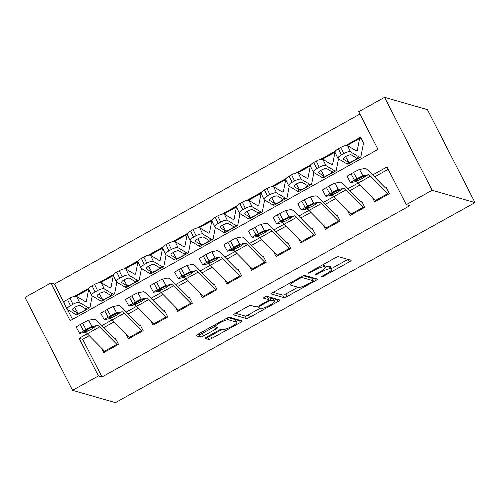 <?xml version="1.0" encoding="UTF-8"?>
<svg xmlns="http://www.w3.org/2000/svg" width="500" height="500" viewBox="0 0 500 500"><rect width="100%" height="100%" fill="white"/><g stroke="black" fill="none" stroke-linecap="round" stroke-linejoin="round"><path stroke-width="0.75" d="M321.488 276.931A1.969 0.356 152.9 0 0 323.675 276.131L349.356 261.837A2.812 0.506 152.9 0 0 351.163 260.356A2.812 0.506 152.9 0 0 351.075 260.294L338.45 256.663A2.812 0.506 152.9 0 0 335.331 257.806L309.644 272.094A1.969 0.356 152.9 0 0 308.381 273.131A1.969 0.356 152.9 0 0 308.444 273.175A1.969 0.356 152.9 0 0 310.631 272.375L313.95 270.525A9.012 1.625 152.9 0 1 323.931 266.869L324.988 267.175A9.012 1.625 152.9 0 1 325.269 267.369A9.012 1.625 152.9 0 1 319.494 272.119L316.169 273.969A1.969 0.356 152.9 0 0 314.906 275.012A1.969 0.356 152.9 0 0 314.969 275.056A1.969 0.356 152.9 0 0 317.15 274.256L320.475 272.406A9.012 1.625 152.9 0 1 330.456 268.744L331.506 269.05A9.012 1.625 152.9 0 1 331.794 269.25A9.012 1.625 152.9 0 1 326.012 274L322.694 275.85A1.969 0.356 152.9 0 0 321.425 276.887A1.969 0.356 152.9 0 0 321.488 276.931M206.981 336.881A2.812 0.506 152.9 0 0 205.175 338.369A2.812 0.506 152.9 0 0 205.269 338.431L208.806 339.45A2.812 0.506 152.9 0 0 211.925 338.306L240.45 322.431A2.812 0.506 152.9 0 0 242.256 320.95A2.812 0.506 152.9 0 0 242.169 320.887L229.544 317.256A2.812 0.506 152.9 0 0 226.425 318.4L197.9 334.269A2.812 0.506 152.9 0 0 196.094 335.756A2.812 0.506 152.9 0 0 196.181 335.819L200.463 337.044A2.812 0.506 152.9 0 0 203.581 335.906L215.787 329.113A2.812 0.506 152.9 0 0 217.594 327.625A2.812 0.506 152.9 0 0 217.506 327.562L215.381 326.956A7.531 1.363 152.9 0 1 215.144 326.788A7.531 1.363 152.9 0 1 220.594 322.475A7.531 1.363 152.9 0 1 228.319 319.756L236.625 322.15A7.531 1.363 152.9 0 1 236.863 322.319A7.531 1.363 152.9 0 1 231.412 326.625A7.531 1.363 152.9 0 1 223.694 329.344L222.306 328.944A2.812 0.506 152.9 0 0 219.188 330.087L206.981 336.881M89.219 335.675L82.706 339.294L101.988 376.969L98.413 375.944L72.556 390.331L115.425 402.663L475 202.6L427.444 109.669L384.575 97.338L358.719 111.725L377.994 149.4L70.138 320.688L50.862 283.012L25 297.4L72.556 390.331M101.988 376.969L409.844 205.681L406.269 204.656L432.131 190.269L475 202.6M283.988 297.619A2.812 0.506 152.9 0 0 287.106 296.475L315.637 280.6A2.812 0.506 152.9 0 0 317.438 279.119A2.812 0.506 152.9 0 0 317.35 279.056L304.725 275.425A2.812 0.506 152.9 0 0 301.606 276.569L273.081 292.438A2.812 0.506 152.9 0 0 271.275 293.925A2.812 0.506 152.9 0 0 271.369 293.988L283.988 297.619L282.706 295.106A2.812 0.506 152.9 0 0 285.825 293.962L297.913 287.238M278.044 301.519L249.519 317.387A2.812 0.506 152.9 0 1 246.4 318.531L233.775 314.9A2.812 0.506 152.9 0 1 233.688 314.837A2.812 0.506 152.9 0 1 235.494 313.356L247.7 306.562A2.812 0.506 152.9 0 1 250.819 305.419L255.938 306.894A2.812 0.506 152.9 0 0 259.056 305.75L267.156 301.244A2.812 0.506 152.9 0 0 268.962 299.756A2.812 0.506 152.9 0 0 268.869 299.694L263.544 298.163A1.969 0.356 152.9 0 1 263.481 298.119A1.969 0.356 152.9 0 1 264.906 296.988A1.969 0.356 152.9 0 1 266.925 296.281L279.762 299.969A2.812 0.506 152.9 0 1 279.85 300.031A2.812 0.506 152.9 0 1 278.044 301.519L276.819 299.125M89.006 288.194L74.831 296.081L75.356 296.231M113.637 274.494L99.462 282.381L99.981 282.531M138.262 260.794L124.087 268.675L124.612 268.825M162.894 247.087L148.719 254.975L149.238 255.125M187.525 233.388L173.35 241.269L173.869 241.419M212.15 219.681L197.975 227.569L198.494 227.719M236.781 205.981L222.606 213.863L223.125 214.013M261.406 192.275L247.231 200.162L247.75 200.312M286.038 178.575L271.863 186.462L272.381 186.606M310.663 164.869L296.488 172.756L297.013 172.906M335.294 151.169L321.119 159.056L321.637 159.2M372.3 197.237L374.663 201.863L389.444 193.637L386.231 187.362M347.669 210.944L350.037 215.562L364.812 207.344L361.6 201.062M323.044 224.644L325.406 229.269L340.188 221.044L336.975 214.769M298.412 238.35L300.781 242.969L315.556 234.75L312.344 228.469M273.788 252.05L276.15 256.675L290.925 248.45L287.712 242.175M249.156 265.756L251.525 270.375L266.3 262.156L263.087 255.875M224.531 279.456L226.894 284.081L241.669 275.856L238.456 269.575M199.9 293.163L202.262 297.781L217.044 289.562L213.831 283.281M175.269 306.863L177.638 311.488L192.413 303.263L189.2 296.981M150.644 320.569L153.006 325.188L167.787 316.969L164.575 310.688M126.013 334.269L128.381 338.894L143.156 330.669L139.944 324.387M388.194 169.325L374.55 176.919M360.131 184.944L349.919 190.625M335.5 198.644L325.288 204.325M310.875 212.35L300.663 218.031M286.244 226.05L276.031 231.731M261.619 239.756L251.406 245.438M236.988 253.456L226.775 259.137M212.356 267.156L202.15 272.838M187.731 280.863L177.519 286.544M163.1 294.562L152.894 300.244M138.475 308.269L128.262 313.95M113.844 321.969L103.631 327.65M115.312 338.094L118.531 344.375L103.75 352.594L101.388 347.969M359.919 114.075L54.431 284.037L64.006 302.75M67.487 309.556L72.513 319.369M363.738 143.406L360.525 137.131L345.85 145.544M54.431 284.037L50.862 283.012M87.294 333.731L79.138 338.269L98.413 375.944M406.269 204.656L386.994 166.981L372.625 174.975M358.206 182.994L347.994 188.675M333.575 196.7L323.369 202.381M308.95 210.4L298.738 216.081M284.319 224.106L274.106 229.788M259.694 237.806L249.481 243.487M235.062 251.513L224.85 257.194M210.431 265.212L200.225 270.894M185.806 278.919L175.594 284.6M161.175 292.619L150.969 298.3M136.55 306.325L126.337 312.006M111.919 320.025L101.706 325.706M432.131 190.269L384.575 97.338M82.706 339.294L79.138 338.269M345.75 145.35L346.269 145.5M331.794 269.25L330.506 266.737A9.012 1.625 152.9 0 0 330.219 266.537L331.506 269.05M325.131 267.106A9.012 1.625 152.9 0 1 329.169 266.231L330.219 266.537M325.269 267.369L323.981 264.862A9.012 1.625 152.9 0 0 323.7 264.662L324.988 267.175M323.244 264.531L323.7 264.662M331.45 268.575L347.956 259.394M273.2 292.369L282.706 295.106M312.438 279.156L314.231 278.156M311.994 281.8A1.969 0.356 152.9 0 0 313.256 280.763A1.969 0.356 152.9 0 0 313.194 280.719L302.113 277.531A1.969 0.356 152.9 0 0 299.931 278.331L296.425 280.281A9.012 1.625 152.9 0 0 290.65 285.031A9.012 1.625 152.9 0 0 290.931 285.231L298.506 287.406A9.012 1.625 152.9 0 0 308.488 283.75L311.994 281.8M311.969 278.325A1.969 0.356 152.9 0 0 311.975 278.25A1.969 0.356 152.9 0 0 311.913 278.206L313.194 280.719M303.35 275.744L311.913 278.206M276.637 299.075L273.988 300.544M260.319 308.15L248.231 314.875L249.519 317.387M235.613 313.288L245.113 316.019A2.812 0.506 152.9 0 0 248.231 314.875M268.962 299.756L267.675 297.244A2.812 0.506 152.9 0 0 267.587 297.181L265.656 296.625M261.25 308.419A7.531 1.363 152.9 0 0 268.969 305.7A7.531 1.363 152.9 0 0 274.419 301.388A7.531 1.363 152.9 0 0 274.181 301.225L271.256 300.381A2.812 0.506 152.9 0 0 268.137 301.525L260.038 306.031A2.812 0.506 152.9 0 0 258.231 307.512A2.812 0.506 152.9 0 0 258.325 307.575L261.25 308.419M274.419 301.388L273.137 298.881A7.531 1.363 152.9 0 0 272.9 298.712L274.181 301.225M268.231 298.331A2.812 0.506 152.9 0 1 269.969 297.869L272.9 298.712M236.863 322.319L235.581 319.806A7.531 1.363 152.9 0 0 235.344 319.637L236.625 322.15M228.162 317.575L235.344 319.637M198.019 334.2L199.175 334.538A2.812 0.506 152.9 0 0 202.294 333.394L214.506 326.6A2.812 0.506 152.9 0 0 214.925 326.356M207.1 336.812L207.525 336.938A2.812 0.506 152.9 0 0 210.644 335.794L222.731 329.069M236.419 321.45L239.05 319.988M361.15 138.35L360.219 138.081A10.037 1.869 60.9 0 0 359.837 138.1A10.037 1.869 60.9 0 0 359.6 138.5L357.312 150.312A14.344 2.669 -119.1 0 1 356.975 150.887A14.344 2.669 -119.1 0 1 355.931 150.681L347.531 145.675L350.5 151.844A5.737 1.725 154.3 0 0 343.831 153.544L340.869 147.381A5.737 1.725 -25.7 0 1 347.531 145.675M363.256 144.481L360.969 156.287A21.513 4 -119.1 0 1 360.462 157.156A21.513 4 -119.1 0 1 358.894 156.85L350.5 151.844M360.462 157.156L348.15 164.006A21.513 4 -119.1 0 1 346.581 163.7L338.181 158.694A5.737 1.725 154.3 0 1 337.938 158.438L334.975 152.275A5.737 1.725 -25.7 0 1 338.406 148.75L340.869 147.381M359.837 138.1L347.525 144.95A10.037 1.869 60.9 0 0 347.287 145.356L347.25 145.562M343.3 158.844L343.531 159.325A4.588 1.375 -25.7 0 1 343.338 159.125A4.588 1.375 -25.7 0 1 346.081 156.306A4.588 1.375 -25.7 0 1 351.413 154.944L356.613 158.125C356.75 158.731 355.794 159.581 353.738 160.669C351.669 161.875 350.044 162.463 348.869 162.431L345.55 156.613M338.406 148.75L341.369 154.913L343.831 153.544M341.369 154.913A5.737 1.725 154.3 0 0 337.938 158.438M343.531 159.325L348.531 162.312M346.65 156.006L349.244 155.006M376.131 201.044A10.037 1.869 -119.1 0 1 375.487 200.456L358.237 183.031A14.344 2.669 60.9 0 0 355.925 181.594L350.644 182.662A5.737 0.331 151.5 0 1 350.525 182.656A5.737 0.331 151.5 0 1 354.469 180.144L356.931 178.775L353.525 172.481L351.062 173.85L354.469 180.144M386.85 188.581L385.925 188.312M385.356 187.844L368.294 170.6A21.513 4 60.9 0 0 364.831 168.45L359.544 169.519L362.956 175.812A5.737 0.331 151.5 0 0 356.931 178.775M388.45 194.194A10.037 1.869 -119.1 0 1 387.8 193.606L370.55 176.181A14.344 2.669 60.9 0 0 368.244 174.744L362.956 175.812M353.525 172.481A5.737 0.331 -28.5 0 1 359.544 169.519M350.525 182.656L347.113 176.363A5.737 0.331 -28.5 0 1 351.062 173.85M358.581 180.119L354.738 181.025L357.894 179.019L362.713 176.644L365.588 176.219L362.663 178.263L355.925 181.594M365.619 176.056L368.244 174.744M334.963 152.25L332.688 164.013A14.344 2.669 -119.1 0 1 332.35 164.587A14.344 2.669 -119.1 0 1 331.3 164.387L322.906 159.381L325.869 165.544A5.737 1.725 154.3 0 0 319.206 167.25L316.238 161.081A5.737 1.725 -25.7 0 1 322.906 159.381M338.494 158.881L336.344 169.994A21.513 4 -119.1 0 1 335.838 170.856A21.513 4 -119.1 0 1 334.269 170.55L325.869 165.544M335.838 170.856L323.519 177.706A21.513 4 -119.1 0 1 321.95 177.406L313.556 172.394A5.737 1.725 154.3 0 1 313.312 172.144L310.344 165.975A5.737 1.725 -25.7 0 1 313.775 162.456L316.238 161.081M334.925 151.962L322.894 158.65A10.037 1.869 60.9 0 0 322.656 159.056L322.619 159.262M318.669 172.544L318.906 173.031A4.588 1.375 -25.7 0 1 318.706 172.825A4.588 1.375 -25.7 0 1 321.45 170.006A4.588 1.375 -25.7 0 1 326.788 168.644L331.981 171.825C332.125 172.438 331.163 173.281 329.106 174.375C327.038 175.581 325.412 176.169 324.237 176.131L320.925 170.319M313.775 162.456L316.744 168.619L319.206 167.25M316.744 168.619A5.737 1.725 154.3 0 0 313.312 172.144M318.906 173.031L323.906 176.012M322.019 169.706L324.613 168.706M310.338 165.95L308.056 177.719A14.344 2.669 -119.1 0 1 307.719 178.294A14.344 2.669 -119.1 0 1 306.675 178.088L298.275 173.081L301.244 179.25A5.737 1.725 154.3 0 0 294.575 180.95L291.613 174.788A5.737 1.725 -25.7 0 1 298.275 173.081M313.869 172.581L311.712 183.694A21.513 4 -119.1 0 1 311.206 184.562A21.513 4 -119.1 0 1 309.637 184.256L301.244 179.25M311.206 184.562L298.894 191.412A21.513 4 -119.1 0 1 297.325 191.106L288.925 186.1A5.737 1.725 154.3 0 1 288.681 185.844L285.719 179.681A5.737 1.725 -25.7 0 1 289.15 176.156L291.613 174.788M310.294 165.662L298.269 172.356A10.037 1.869 60.9 0 0 298.031 172.756L297.987 172.969M294.044 186.25L294.275 186.731A4.588 1.375 -25.7 0 1 294.081 186.531A4.588 1.375 -25.7 0 1 296.825 183.713A4.588 1.375 -25.7 0 1 302.156 182.35L307.356 185.531C307.494 186.137 306.537 186.988 304.481 188.075C302.406 189.281 300.788 189.869 299.606 189.838L296.294 184.019M289.15 176.156L292.113 182.319L294.575 180.95M292.113 182.319A5.737 1.725 154.3 0 0 288.681 185.844M294.275 186.731L299.275 189.719M297.387 183.412L299.988 182.413M285.706 179.656L283.431 191.419A14.344 2.669 -119.1 0 1 283.094 191.994A14.344 2.669 -119.1 0 1 282.044 191.794L273.65 186.788L276.613 192.95A5.737 1.725 154.3 0 0 269.95 194.656L266.981 188.487A5.737 1.725 -25.7 0 1 273.65 186.788M289.237 186.287L287.087 197.4A21.513 4 -119.1 0 1 286.575 198.263A21.513 4 -119.1 0 1 285.006 197.956L276.613 192.95M286.575 198.263L274.262 205.113A21.513 4 -119.1 0 1 272.694 204.812L264.3 199.8A5.737 1.725 154.3 0 1 264.056 199.55L261.087 193.381A5.737 1.725 -25.7 0 1 264.519 189.862L266.981 188.487M285.669 179.369L273.637 186.056A10.037 1.869 60.9 0 0 273.4 186.462L273.363 186.669M269.413 199.95L269.644 200.438A4.588 1.375 -25.7 0 1 269.45 200.231A4.588 1.375 -25.7 0 1 272.194 197.413A4.588 1.375 -25.7 0 1 277.525 196.05L282.725 199.231C282.869 199.838 281.906 200.688 279.85 201.781C277.781 202.987 276.156 203.575 274.981 203.538L271.669 197.725M264.519 189.862L267.481 196.025L269.95 194.656M267.481 196.025A5.737 1.725 154.3 0 0 264.056 199.55M269.644 200.438L274.65 203.419M272.762 197.113L275.356 196.112M261.081 193.356L258.8 205.125A14.344 2.669 -119.1 0 1 258.463 205.7A14.344 2.669 -119.1 0 1 257.419 205.494L249.019 200.487L251.981 206.656A5.737 1.725 154.3 0 0 245.319 208.356L242.356 202.194A5.737 1.725 -25.7 0 1 249.019 200.487M264.606 199.988L262.456 211.1A21.513 4 -119.1 0 1 261.95 211.962A21.513 4 -119.1 0 1 260.381 211.663L251.981 206.656M261.95 211.962L249.638 218.819A21.513 4 -119.1 0 1 248.069 218.512L239.669 213.506A5.737 1.725 154.3 0 1 239.425 213.25L236.462 207.087A5.737 1.725 -25.7 0 1 239.894 203.562L242.356 202.194M261.038 193.069L249.013 199.762A10.037 1.869 60.9 0 0 248.775 200.162L248.731 200.375M244.788 213.656L245.019 214.137A4.588 1.375 -25.7 0 1 244.825 213.938A4.588 1.375 -25.7 0 1 247.569 211.119A4.588 1.375 -25.7 0 1 252.9 209.756L258.094 212.938C258.238 213.544 257.281 214.394 255.219 215.481C253.15 216.688 251.531 217.275 250.35 217.244L247.037 211.425M239.894 203.562L242.856 209.725L245.319 208.356M242.856 209.725A5.737 1.725 154.3 0 0 239.425 213.25M245.019 214.137L250.019 217.125M248.131 210.819L250.731 209.819M351.506 214.75A10.037 1.869 -119.1 0 1 350.856 214.163L333.612 196.731A14.344 2.669 60.9 0 0 331.3 195.294L326.012 196.369A5.737 0.331 151.5 0 1 325.894 196.363A5.737 0.331 151.5 0 1 329.844 193.85L332.306 192.475L328.894 186.181L326.431 187.556L329.844 193.85M362.225 202.281L361.3 202.013M360.731 201.55L343.669 184.306A21.513 4 60.9 0 0 340.2 182.15L334.913 183.219L338.325 189.513A5.737 0.331 151.5 0 0 332.306 192.475M363.819 207.894A10.037 1.869 -119.1 0 1 363.169 207.312L345.925 189.881A14.344 2.669 60.9 0 0 343.612 188.444L338.325 189.513M328.894 186.181A5.737 0.331 -28.5 0 1 334.913 183.219M325.894 196.363L322.481 190.069A5.737 0.331 -28.5 0 1 326.431 187.556M333.95 193.819L330.106 194.731L333.263 192.719L338.081 190.35L340.962 189.919L338.038 191.969L331.3 195.294M340.988 189.762L343.612 188.444M326.875 228.45A10.037 1.869 -119.1 0 1 326.231 227.862L308.981 210.438A14.344 2.669 60.9 0 0 306.669 209L301.381 210.069A5.737 0.331 151.5 0 1 301.269 210.062A5.737 0.331 151.5 0 1 305.212 207.55L307.675 206.181L304.262 199.887L301.8 201.256L305.212 207.55M337.594 215.987L336.669 215.719M336.1 215.25L319.037 198.006A21.513 4 60.9 0 0 315.575 195.856L310.287 196.925L313.7 203.219A5.737 0.331 151.5 0 0 307.675 206.181M339.188 221.6A10.037 1.869 -119.1 0 1 338.544 221.012L321.294 203.581A14.344 2.669 60.9 0 0 318.988 202.15L313.7 203.219M304.262 199.887A5.737 0.331 -28.5 0 1 310.287 196.925M301.269 210.062L297.856 203.769A5.737 0.331 -28.5 0 1 301.8 201.256M309.325 207.525L305.481 208.431L308.637 206.425L313.456 204.05L316.331 203.625L313.406 205.669L306.669 209M316.363 203.463L318.988 202.15M302.25 242.156A10.037 1.869 -119.1 0 1 301.6 241.569L284.35 224.137A14.344 2.669 60.9 0 0 282.044 222.7L276.756 223.775A5.737 0.331 151.5 0 1 276.637 223.769A5.737 0.331 151.5 0 1 280.587 221.256L283.05 219.881L279.637 213.588L277.175 214.963L280.587 221.256M312.969 229.688L312.044 229.419M311.475 228.956L294.413 211.713A21.513 4 60.9 0 0 290.944 209.556L285.656 210.625L289.069 216.919A5.737 0.331 151.5 0 0 283.05 219.881M314.562 235.3A10.037 1.869 -119.1 0 1 313.913 234.719L296.669 217.288A14.344 2.669 60.9 0 0 294.356 215.85L289.069 216.919M279.637 213.588A5.737 0.331 -28.5 0 1 285.656 210.625M276.637 223.769L273.225 217.475A5.737 0.331 -28.5 0 1 277.175 214.963M284.694 221.225L280.85 222.138L284.006 220.125L288.825 217.756L291.706 217.325L288.781 219.369L282.044 222.7M291.731 217.169L294.356 215.85M277.619 255.856A10.037 1.869 -119.1 0 1 276.975 255.269L259.725 237.844A14.344 2.669 60.9 0 0 257.413 236.406L252.125 237.475A5.737 0.331 151.5 0 1 252.006 237.469A5.737 0.331 151.5 0 1 255.956 234.956L258.419 233.588L255.006 227.294L252.544 228.663L255.956 234.956M288.337 243.394L287.413 243.125M286.844 242.656L269.781 225.413A21.513 4 60.9 0 0 266.319 223.263L261.031 224.331L264.444 230.625A5.737 0.331 151.5 0 0 258.419 233.588M289.931 249.006A10.037 1.869 -119.1 0 1 289.288 248.419L272.038 230.987A14.344 2.669 60.9 0 0 269.725 229.556L264.444 230.625M255.006 227.294A5.737 0.331 -28.5 0 1 261.031 224.331M252.006 237.469L248.6 231.175A5.737 0.331 -28.5 0 1 252.544 228.663M260.069 234.931L256.219 235.837L259.381 233.831L264.194 231.456L267.075 231.031L264.15 233.075L257.413 236.406M267.106 230.869L269.725 229.556M236.45 207.062L234.175 218.825A14.344 2.669 -119.1 0 1 233.831 219.4A14.344 2.669 -119.1 0 1 232.787 219.2L224.394 214.194L227.356 220.356A5.737 1.725 154.3 0 0 220.688 222.062L217.725 215.894A5.737 1.725 -25.7 0 1 224.394 214.194M239.981 213.694L237.831 224.806A21.513 4 -119.1 0 1 237.319 225.669A21.513 4 -119.1 0 1 235.75 225.362L227.356 220.356M237.319 225.669L225.006 232.519A21.513 4 -119.1 0 1 223.438 232.213L215.044 227.206A5.737 1.725 154.3 0 1 214.794 226.956L211.831 220.787A5.737 1.725 -25.7 0 1 215.263 217.262L217.725 215.894M236.412 206.775L224.381 213.463A10.037 1.869 60.9 0 0 224.144 213.869L224.106 214.075M220.156 227.356L220.387 227.844A4.588 1.375 -25.7 0 1 220.194 227.638A4.588 1.375 -25.7 0 1 222.938 224.819A4.588 1.375 -25.7 0 1 228.269 223.456L233.469 226.637C233.606 227.244 232.65 228.094 230.594 229.181C228.525 230.394 226.9 230.981 225.725 230.944L222.413 225.131M215.263 217.262L218.225 223.431L220.688 222.062M218.225 223.431A5.737 1.725 154.3 0 0 214.794 226.956M220.387 227.844L225.394 230.825M223.506 224.519L226.1 223.519M252.987 269.556A10.037 1.869 -119.1 0 1 252.344 268.975L235.094 251.544A14.344 2.669 60.9 0 0 232.787 250.106L227.5 251.181A5.737 0.331 151.5 0 1 227.381 251.175A5.737 0.331 151.5 0 1 231.331 248.663L233.794 247.288L230.381 240.994L227.919 242.369L231.331 248.663M263.712 257.094L262.781 256.825M262.219 256.356L245.156 239.119A21.513 4 60.9 0 0 241.688 236.962L236.4 238.031L239.812 244.325A5.737 0.331 151.5 0 0 233.794 247.288M265.306 262.706A10.037 1.869 -119.1 0 1 264.656 262.125L247.413 244.694A14.344 2.669 60.9 0 0 245.1 243.256L239.812 244.325M230.381 240.994A5.737 0.331 -28.5 0 1 236.4 238.031M227.381 251.175L223.969 244.881A5.737 0.331 -28.5 0 1 227.919 242.369M235.438 248.631L231.594 249.544L234.75 247.531L239.569 245.162L242.444 244.731L239.519 246.775L232.787 250.106M242.475 244.575L245.1 243.256M211.819 220.763L209.544 232.531A14.344 2.669 -119.1 0 1 209.206 233.106A14.344 2.669 -119.1 0 1 208.162 232.9L199.762 227.894L202.725 234.062A5.737 1.725 154.3 0 0 196.062 235.763L193.1 229.6A5.737 1.725 -25.7 0 1 199.762 227.894M215.35 227.394L213.2 238.506A21.513 4 -119.1 0 1 212.694 239.369A21.513 4 -119.1 0 1 211.125 239.069L202.725 234.062M212.694 239.369L200.375 246.225A21.513 4 -119.1 0 1 198.806 245.919L190.413 240.912A5.737 1.725 154.3 0 1 190.169 240.656L187.206 234.494A5.737 1.725 -25.7 0 1 190.637 230.969L193.1 229.6M211.781 220.475L199.756 227.169A10.037 1.869 60.9 0 0 199.519 227.569L199.475 227.775M195.531 241.062L195.763 241.544A4.588 1.375 -25.7 0 1 195.562 241.344A4.588 1.375 -25.7 0 1 198.312 238.525A4.588 1.375 -25.7 0 1 203.644 237.162L208.837 240.338C208.981 240.95 208.025 241.8 205.963 242.887C203.894 244.094 202.269 244.681 201.094 244.644L197.781 238.831M190.637 230.969L193.6 237.131L196.062 235.763M193.6 237.131A5.737 1.725 154.3 0 0 190.169 240.656M195.763 241.544L200.763 244.531M198.875 238.225L201.475 237.225M228.363 283.263A10.037 1.869 -119.1 0 1 227.712 282.675L210.469 265.25A14.344 2.669 60.9 0 0 208.156 263.812L202.869 264.881A5.737 0.331 151.5 0 1 202.75 264.875A5.737 0.331 151.5 0 1 206.7 262.362L209.163 260.994L205.75 254.7L203.287 256.069L206.7 262.362M239.081 270.8L238.156 270.531M237.587 270.062L220.525 252.819A21.513 4 60.9 0 0 217.056 250.669L211.775 251.737L215.181 258.031A5.737 0.331 151.5 0 0 209.163 260.994M240.675 276.413A10.037 1.869 -119.1 0 1 240.031 275.825L222.781 258.394A14.344 2.669 60.9 0 0 220.469 256.962L215.181 258.031M205.75 254.7A5.737 0.331 -28.5 0 1 211.775 251.737M202.75 264.875L199.338 258.581A5.737 0.331 -28.5 0 1 203.287 256.069M210.812 262.337L206.962 263.244L210.125 261.231L214.938 258.863L217.819 258.438L214.894 260.481L208.156 263.812M217.85 258.275L220.469 256.962M187.194 234.469L184.913 246.231A14.344 2.669 -119.1 0 1 184.575 246.806A14.344 2.669 -119.1 0 1 183.531 246.606L175.138 241.6L178.1 247.763A5.737 1.725 154.3 0 0 171.431 249.469L168.469 243.3A5.737 1.725 -25.7 0 1 175.138 241.6M190.725 241.094L188.569 252.213A21.513 4 -119.1 0 1 188.062 253.075A21.513 4 -119.1 0 1 186.494 252.769L178.1 247.763M188.062 253.075L175.75 259.925A21.513 4 -119.1 0 1 174.181 259.619L165.781 254.613A5.737 1.725 154.3 0 1 165.538 254.363L162.575 248.194A5.737 1.725 -25.7 0 1 166.006 244.669L168.469 243.3M187.156 234.181L175.125 240.869A10.037 1.869 60.9 0 0 174.887 241.275L174.85 241.481M170.9 254.762L171.131 255.25A4.588 1.375 -25.7 0 1 170.938 255.044A4.588 1.375 -25.7 0 1 173.681 252.225A4.588 1.375 -25.7 0 1 179.013 250.863L184.213 254.044C184.35 254.65 183.394 255.5 181.337 256.588C179.269 257.8 177.644 258.387 176.469 258.35L173.15 252.537M166.006 244.669L168.969 250.837L171.431 249.469M168.969 250.837A5.737 1.725 154.3 0 0 165.538 254.363M171.131 255.25L176.137 258.231M174.25 251.925L176.844 250.925M203.731 296.962A10.037 1.869 -119.1 0 1 203.088 296.381L185.837 278.95A14.344 2.669 60.9 0 0 183.525 277.512L178.244 278.587A5.737 0.331 151.5 0 1 178.125 278.581A5.737 0.331 151.5 0 1 182.069 276.069L184.531 274.694L181.125 268.4L178.663 269.775L182.069 276.069M214.45 284.5L213.525 284.231M212.956 283.762L195.894 266.525A21.513 4 60.9 0 0 192.431 264.369L187.144 265.438L190.556 271.731A5.737 0.331 151.5 0 0 184.531 274.694M216.05 290.113A10.037 1.869 -119.1 0 1 215.4 289.525L198.15 272.1A14.344 2.669 60.9 0 0 195.844 270.663L190.556 271.731M181.125 268.4A5.737 0.331 -28.5 0 1 187.144 265.438M178.125 278.581L174.713 272.281A5.737 0.331 -28.5 0 1 178.663 269.775M186.181 276.038L182.338 276.95L185.494 274.938L190.312 272.569L193.188 272.137L190.263 274.181L183.525 277.512M193.219 271.981L195.844 270.663M162.562 248.169L160.287 259.938A14.344 2.669 -119.1 0 1 159.95 260.512A14.344 2.669 -119.1 0 1 158.9 260.306L150.506 255.3L153.469 261.469A5.737 1.725 154.3 0 0 146.806 263.169L143.837 257.006A5.737 1.725 -25.7 0 1 150.506 255.3M166.094 254.8L163.944 265.912A21.513 4 -119.1 0 1 163.438 266.775A21.513 4 -119.1 0 1 161.869 266.475L153.469 261.469M163.438 266.775L151.119 273.631A21.513 4 -119.1 0 1 149.55 273.325L141.156 268.319A5.737 1.725 154.3 0 1 140.912 268.062L137.95 261.9A5.737 1.725 -25.7 0 1 141.375 258.375L143.837 257.006M162.525 247.881L150.494 254.575A10.037 1.869 60.9 0 0 150.256 254.975L150.219 255.181M146.269 268.469L146.506 268.95A4.588 1.375 -25.7 0 1 146.306 268.75A4.588 1.375 -25.7 0 1 149.05 265.931A4.588 1.375 -25.7 0 1 154.388 264.569L159.581 267.744C159.725 268.356 158.763 269.206 156.706 270.294C154.637 271.5 153.012 272.087 151.838 272.05L148.525 266.238M141.375 258.375L144.344 264.538L146.806 263.169M144.344 264.538A5.737 1.725 154.3 0 0 140.912 268.062M146.506 268.95L151.506 271.931M149.619 265.631L152.213 264.631M179.106 310.669A10.037 1.869 -119.1 0 1 178.456 310.081L161.213 292.656A14.344 2.669 60.9 0 0 158.9 291.219L153.613 292.288A5.737 0.331 151.5 0 1 153.494 292.281A5.737 0.331 151.5 0 1 157.444 289.769L159.906 288.4L156.494 282.106L154.031 283.475L157.444 289.769M189.825 298.2L188.9 297.938M188.331 297.469L171.269 280.225A21.513 4 60.9 0 0 167.8 278.075L162.512 279.144L165.925 285.438A5.737 0.331 151.5 0 0 159.906 288.4M191.419 303.819A10.037 1.869 -119.1 0 1 190.775 303.231L173.525 285.8A14.344 2.669 60.9 0 0 171.213 284.369L165.925 285.438M156.494 282.106A5.737 0.331 -28.5 0 1 162.512 279.144M153.494 292.281L150.081 285.988A5.737 0.331 -28.5 0 1 154.031 283.475M161.55 289.744L157.706 290.65L160.863 288.637L165.681 286.269L168.562 285.844L165.637 287.887L158.9 291.219M168.588 285.681L171.213 284.369M137.938 261.875L135.656 273.637A14.344 2.669 -119.1 0 1 135.319 274.212A14.344 2.669 -119.1 0 1 134.275 274.012L125.875 269.006L128.844 275.169A5.737 1.725 154.3 0 0 122.175 276.875L119.213 270.706A5.737 1.725 -25.7 0 1 125.875 269.006M141.469 268.5L139.312 279.619A21.513 4 -119.1 0 1 138.806 280.481A21.513 4 -119.1 0 1 137.238 280.175L128.844 275.169M138.806 280.481L126.494 287.331A21.513 4 -119.1 0 1 124.925 287.025L116.525 282.019A5.737 1.725 154.3 0 1 116.281 281.762L113.319 275.6A5.737 1.725 -25.7 0 1 116.75 272.075L119.213 270.706M137.894 261.581L125.869 268.275A10.037 1.869 60.9 0 0 125.631 268.681L125.588 268.888M121.644 282.169L121.875 282.656A4.588 1.375 -25.7 0 1 121.681 282.45A4.588 1.375 -25.7 0 1 124.425 279.631A4.588 1.375 -25.7 0 1 129.756 278.269L134.956 281.45M137.238 280.175L134.95 281.45C135.094 282.056 134.137 282.906 132.081 283.994C130.013 285.206 128.387 285.794 127.206 285.756L123.894 279.944M116.75 272.075L119.712 278.244L122.175 276.875M119.712 278.244A5.737 1.725 154.3 0 0 116.281 281.762M121.875 282.656L126.875 285.637M124.987 279.331L127.587 278.331M154.475 324.369A10.037 1.869 -119.1 0 1 153.831 323.787L136.581 306.356A14.344 2.669 60.9 0 0 134.269 304.919L128.981 305.994A5.737 0.331 151.5 0 1 128.869 305.981A5.737 0.331 151.5 0 1 132.812 303.475L135.275 302.1L131.869 295.806L129.4 297.175L132.812 303.475M165.194 311.906L164.269 311.637M163.7 311.169L146.637 293.931A21.513 4 60.9 0 0 143.175 291.775L137.887 292.844L141.3 299.137A5.737 0.331 151.5 0 0 135.275 302.1M166.788 317.519A10.037 1.869 -119.1 0 1 166.144 316.931L148.894 299.506A14.344 2.669 60.9 0 0 146.588 298.069L141.3 299.137M131.869 295.806A5.737 0.331 -28.5 0 1 137.887 292.844M128.869 305.981L125.456 299.688A5.737 0.331 -28.5 0 1 129.4 297.175M136.925 303.444L133.081 304.35L136.237 302.344L141.056 299.975L143.931 299.544L141.006 301.588L134.269 304.919M143.963 299.387L146.588 298.069M113.306 275.575L111.031 287.337A14.344 2.669 -119.1 0 1 110.694 287.919A14.344 2.669 -119.1 0 1 109.644 287.712L101.25 282.706L104.213 288.869A5.737 1.725 154.3 0 0 97.55 290.575L94.581 284.413A5.737 1.725 -25.7 0 1 101.25 282.706M116.838 282.206L114.688 293.319A21.513 4 -119.1 0 1 114.175 294.181A21.513 4 -119.1 0 1 112.613 293.881L104.213 288.869M114.175 294.181L101.862 301.038A21.513 4 -119.1 0 1 100.294 300.731L91.9 295.725A5.737 1.725 154.3 0 1 91.656 295.469L88.688 289.306A5.737 1.725 -25.7 0 1 92.119 285.781L94.581 284.413M113.269 275.287L101.237 281.981A10.037 1.869 60.9 0 0 101 282.381L100.962 282.587M97.013 295.875L97.25 296.356A4.588 1.375 -25.7 0 1 97.05 296.156A4.588 1.375 -25.7 0 1 99.794 293.337A4.588 1.375 -25.7 0 1 105.125 291.975L110.325 295.15C110.469 295.763 109.506 296.613 107.45 297.7C105.381 298.906 103.756 299.494 102.581 299.456L99.269 293.644M92.119 285.781L95.081 291.944L97.55 290.575M95.081 291.944A5.737 1.725 154.3 0 0 91.656 295.469M97.25 296.356L102.25 299.337M100.363 293.038L102.956 292.038M129.85 338.075A10.037 1.869 -119.1 0 1 129.2 337.488L111.95 320.062A14.344 2.669 60.9 0 0 109.644 318.625L104.356 319.694A5.737 0.331 151.5 0 1 104.237 319.688A5.737 0.331 151.5 0 1 108.188 317.175L110.65 315.806L107.238 309.513L104.775 310.881L108.188 317.175M140.569 325.606L139.644 325.344M139.075 324.875L122.013 307.631A21.513 4 60.9 0 0 118.544 305.475L113.256 306.55L116.669 312.844A5.737 0.331 151.5 0 0 110.65 315.806M142.162 331.225A10.037 1.869 -119.1 0 1 141.512 330.637L124.269 313.206A14.344 2.669 60.9 0 0 121.956 311.769L116.669 312.844M107.238 309.513A5.737 0.331 -28.5 0 1 113.256 306.55M104.237 319.688L100.825 313.394A5.737 0.331 -28.5 0 1 104.775 310.881M112.294 317.15L108.45 318.056L111.606 316.044L116.425 313.675L119.306 313.25L116.381 315.294L109.644 318.625M119.331 313.087L121.956 311.769M88.681 289.281L86.4 301.044A14.344 2.669 -119.1 0 1 86.062 301.619A14.344 2.669 -119.1 0 1 85.019 301.419L76.619 296.413L79.581 302.575A5.737 1.725 154.3 0 0 72.919 304.275L69.956 298.113A5.737 1.725 -25.7 0 1 76.619 296.413M92.206 295.906L90.056 307.025A21.513 4 -119.1 0 1 89.55 307.887A21.513 4 -119.1 0 1 87.981 307.581L79.581 302.575M89.55 307.887L77.237 314.738A21.513 4 -119.1 0 1 75.669 314.431L67.269 309.425A5.737 1.725 154.3 0 1 67.025 309.169L64.062 303.006A5.737 1.725 -25.7 0 1 67.494 299.481L69.956 298.113M88.637 288.988L76.612 295.681A10.037 1.869 60.9 0 0 76.375 296.087L76.331 296.294M72.387 309.575L72.619 310.062A4.588 1.375 -25.7 0 1 72.425 309.856A4.588 1.375 -25.7 0 1 75.169 307.038A4.588 1.375 -25.7 0 1 80.5 305.675L85.694 308.856C85.838 309.462 84.881 310.312 82.819 311.4C80.75 312.613 79.131 313.194 77.95 313.163L74.638 307.35M67.494 299.481L70.456 305.65L72.919 304.275M70.456 305.65A5.737 1.725 154.3 0 0 67.025 309.169M72.619 310.062L77.619 313.044M75.731 306.737L78.331 305.738M105.219 351.775A10.037 1.869 -119.1 0 1 104.575 351.194L87.325 333.762A14.344 2.669 60.9 0 0 85.013 332.325L79.725 333.394A5.737 0.331 151.5 0 1 79.606 333.387A5.737 0.331 151.5 0 1 83.556 330.875L86.019 329.506L82.606 323.212L80.144 324.581L83.556 330.875M115.938 339.312L115.013 339.044M114.444 338.575L97.381 321.337A21.513 4 60.9 0 0 93.919 319.181L88.631 320.25L92.044 326.544A5.737 0.331 151.5 0 0 86.019 329.506M117.531 344.925A10.037 1.869 -119.1 0 1 116.888 344.338L99.637 326.912A14.344 2.669 60.9 0 0 97.331 325.475L92.044 326.544M82.606 323.212A5.737 0.331 -28.5 0 1 88.631 320.25M79.606 333.387L76.2 327.094A5.737 0.331 -28.5 0 1 80.144 324.581M87.669 330.85L83.819 331.756L86.981 329.75L91.794 327.381L94.675 326.95L91.75 328.994L85.013 332.325M94.706 326.788L97.331 325.475M323.344 275.487L323.675 276.131M310.3 271.731L310.631 272.375M316.819 273.606L317.15 274.256M329.169 266.231L330.456 268.744M320.144 271.756L320.475 272.406M322.85 264.75L323.931 266.869M313.625 269.881L313.95 270.525M348.131 259.444L349.356 261.837M314.413 278.212L315.637 280.6M285.825 293.962L287.106 296.475M301.619 276.562L302.113 277.531M299.6 277.681L299.931 278.331M296.094 279.631L296.425 280.281M245.113 316.019L246.4 318.531M267.587 297.181L268.869 299.694M269.969 297.869L271.256 300.381M267.8 300.863L268.137 301.525M259.706 305.387L260.038 306.031M227.375 317.913L228.319 319.756M214.506 326.6L215.787 329.113M202.294 333.394L203.581 335.906M199.175 334.538L200.463 337.044M239.225 320.037L240.45 322.431M210.644 335.794L211.925 338.306M207.525 336.938L208.806 339.45M346.581 163.7L348.869 162.431M356.613 158.119L358.894 156.85M347.519 155.762L348.438 155.25M356.306 150.869L357.312 150.312M347.287 145.356L359.6 138.5M370.55 176.181L358.237 183.031M387.8 193.606L375.487 200.456M357.738 180.444L357.212 179.4M321.95 177.406L324.237 176.131M331.981 171.825L334.269 170.55M322.894 169.462L323.812 168.95M331.681 164.575L332.688 164.013M322.656 159.056L334.95 152.219M297.325 191.106L299.606 189.838M307.35 185.525L309.637 184.256M298.263 183.169L299.181 182.656M307.05 178.275L308.056 177.719M298.031 172.756L310.325 165.919M272.694 204.812L274.981 203.538M282.725 199.231L285.006 197.956M273.637 196.869L274.556 196.356M282.425 191.981L283.431 191.419M273.4 186.462L285.694 179.625M248.069 218.512L250.35 217.244M258.094 212.931L260.381 211.663M249.006 210.575L249.925 210.062M257.794 205.681L258.8 205.125M248.775 200.162L261.069 193.325M345.925 189.881L333.612 196.731M363.169 207.312L350.856 214.163M333.106 194.144L332.587 193.1M321.294 203.581L308.981 210.438M338.544 221.012L326.231 227.862M308.481 207.85L307.956 206.806M296.669 217.288L284.35 224.137M313.913 234.719L301.6 241.569M283.85 221.55L283.331 220.506M272.038 230.987L259.725 237.844M289.288 248.419L276.975 255.269M259.225 235.256L258.7 234.213M223.438 232.213L225.725 230.944M233.469 226.637L235.75 225.362M224.381 224.275L225.294 223.762M233.162 219.387L234.175 218.825M224.144 213.869L236.438 207.031M247.413 244.694L235.094 251.544M264.656 262.125L252.344 268.975M234.594 248.956L234.075 247.913M198.806 245.919L201.094 244.644M208.837 240.338L211.125 239.069M199.75 237.975L200.669 237.469M208.538 233.088L209.544 232.531M199.519 227.569L211.806 220.731M222.781 258.394L210.469 265.25M240.031 275.825L227.712 282.675M209.969 262.663L209.444 261.619M174.181 259.619L176.469 258.35M184.213 254.044L186.494 252.769M175.119 251.681L176.038 251.169M183.906 246.794L184.913 246.231M174.887 241.275L187.181 234.438M198.15 272.1L185.837 278.95M215.4 289.525L203.088 296.381M185.338 276.363L184.819 275.319M149.55 273.325L151.838 272.05M159.581 267.744L161.869 266.475M150.494 265.381L151.412 264.875M159.281 260.494L160.287 259.938M150.256 254.975L162.55 248.137M173.525 285.8L161.213 292.656M190.775 303.231L178.456 310.081M160.706 290.069L160.188 289.025M124.925 287.025L127.206 285.756M125.862 279.088L126.781 278.575M134.65 274.2L135.656 273.637M125.631 268.681L137.925 261.837M148.894 299.506L136.581 306.356M166.144 316.931L153.831 323.787M136.081 303.769L135.556 302.725M100.294 300.731L102.581 299.456M110.325 295.15L112.613 293.881M101.237 292.787L102.156 292.281M110.025 287.9L111.031 287.337M101 282.381L113.294 275.544M124.269 313.206L111.95 320.062M141.512 330.637L129.2 337.488M111.45 317.475L110.931 316.431M75.669 314.431L77.95 313.163M85.694 308.856L87.981 307.581M76.606 306.494L77.525 305.981M85.394 301.606L86.4 301.044M76.375 296.087L88.669 289.244M99.637 326.912L87.325 333.762M116.888 344.338L104.575 351.194M86.825 331.175L86.3 330.131M311.975 278.25L313.256 280.763M289.706 283.188L290.65 285.031M257.675 306.425L258.231 307.512M214.306 325.144L215.144 326.788"/></g></svg>
